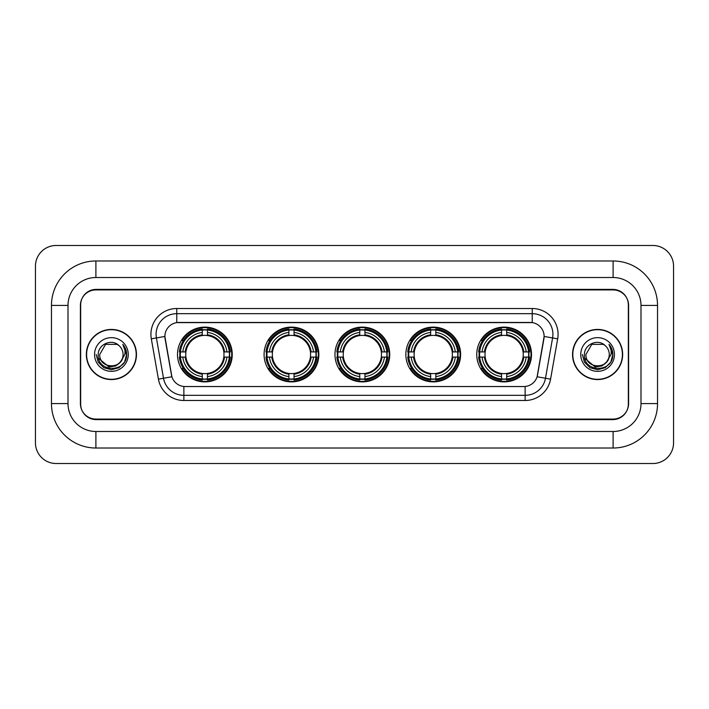 <?xml version="1.0" encoding="UTF-8"?>
<svg xmlns="http://www.w3.org/2000/svg" width="709" height="709" viewBox="0 0 709 709"><rect width="100%" height="100%" fill="white"/><g stroke="black" fill="none" stroke-linecap="round" stroke-linejoin="round"><path stroke-width="1.06" d="M476.749 354.5A27.385 27.385 0 0 0 504.134 381.885A27.385 27.385 0 0 0 531.511 354.5A27.385 27.385 0 0 0 504.134 327.115A27.385 27.385 0 0 0 476.749 354.5M264.085 354.5A27.385 27.385 0 0 0 291.461 381.885A27.385 27.385 0 0 0 318.846 354.5A27.385 27.385 0 0 0 291.461 327.115A27.385 27.385 0 0 0 264.085 354.5M334.967 354.5A27.385 27.385 0 0 0 362.352 381.885A27.385 27.385 0 0 0 389.737 354.5A27.385 27.385 0 0 0 362.352 327.115A27.385 27.385 0 0 0 334.967 354.5M405.858 354.5A27.385 27.385 0 0 0 433.243 381.885A27.385 27.385 0 0 0 460.628 354.5A27.385 27.385 0 0 0 433.243 327.115A27.385 27.385 0 0 0 405.858 354.5M177.489 354.5A27.385 27.385 0 0 0 204.866 381.885A27.385 27.385 0 0 0 232.251 354.5A27.385 27.385 0 0 0 204.866 327.115A27.385 27.385 0 0 0 177.489 354.5M164.878 336.421A13.95 13.95 0 0 0 165.091 338.84L171.472 375.008A13.95 13.95 0 0 0 185.209 386.538L523.791 386.538A13.95 13.95 0 0 0 537.528 375.008L543.909 338.84A13.95 13.95 0 0 0 530.172 322.462L178.828 322.462A13.95 13.95 0 0 0 164.878 336.421L165.029 334.347M179.944 357.079A25.063 25.063 0 0 1 179.944 351.921M408.313 357.079A25.063 25.063 0 0 1 408.313 351.921M337.431 357.079A25.063 25.063 0 0 1 337.431 351.921M266.54 357.079A25.063 25.063 0 0 1 266.54 351.921M479.204 357.079A25.063 25.063 0 0 1 479.204 351.921M95.901 260.983L95.901 277.511L613.099 277.511L613.099 260.983A44.437 44.437 0 0 1 657.535 305.419A44.437 44.437 0 0 0 613.099 260.983L95.901 260.983A44.437 44.437 0 0 0 51.465 305.419L51.465 403.581A44.437 44.437 0 0 0 95.901 448.017L613.099 448.017A44.437 44.437 0 0 0 657.535 403.581L657.535 305.419L640.998 305.419A27.899 27.899 0 0 0 613.099 277.511L95.901 277.511A27.899 27.899 0 0 0 68.002 305.419L68.002 403.581A27.899 27.899 0 0 0 95.901 431.489L613.099 431.489A27.899 27.899 0 0 0 640.998 403.581L640.998 305.419L640.998 403.581L657.535 403.581M613.099 289.919L95.901 289.919A15.501 15.501 0 0 0 80.401 305.419L80.401 403.581A15.501 15.501 0 0 0 95.901 419.081L613.099 419.081A15.501 15.501 0 0 0 628.599 403.581L628.599 305.419A15.501 15.501 0 0 0 613.099 289.919M673.55 266.15A20.667 20.667 0 0 0 652.883 245.482L56.117 245.482A20.667 20.667 0 0 0 35.45 266.15L35.45 442.85A20.667 20.667 0 0 0 56.117 463.518L652.883 463.518A20.667 20.667 0 0 0 673.55 442.85L673.55 266.15M86.347 354.5A25.063 25.063 0 0 0 111.402 379.563A25.063 25.063 0 0 0 136.465 354.5A25.063 25.063 0 0 0 111.402 329.437A25.063 25.063 0 0 0 86.347 354.5M572.535 354.5A25.063 25.063 0 0 0 597.598 379.563A25.063 25.063 0 0 0 622.653 354.5A25.063 25.063 0 0 0 597.598 329.437A25.063 25.063 0 0 0 572.535 354.5M176.763 308.512L176.763 322.622L532.237 322.622L532.237 313.679A20.667 20.667 0 0 1 552.595 337.936L545.487 378.243A20.667 20.667 0 0 1 525.13 395.321L183.87 395.321A20.667 20.667 0 0 1 163.513 378.243L156.405 337.936A20.667 20.667 0 0 1 176.763 313.679L532.237 313.679L532.237 308.512A25.834 25.834 0 0 1 557.682 338.831L550.574 379.138A25.834 25.834 0 0 1 525.13 400.488L183.87 400.488A25.834 25.834 0 0 1 158.426 379.138L151.318 338.831A25.834 25.834 0 0 1 176.763 308.512L532.237 308.512M523.791 386.538L185.209 386.538M557.682 338.831L544.122 336.447L537.103 376.763L550.574 379.138M158.426 379.138L171.897 376.763L164.878 336.447L156.405 337.936A20.667 20.667 0 0 1 156.095 334.347M628.342 304.897A15.501 15.501 0 0 0 612.842 289.396L96.158 289.396A15.501 15.501 0 0 0 80.658 304.897L80.658 404.103A15.501 15.501 0 0 0 96.158 419.604L612.842 419.604A15.501 15.501 0 0 0 628.342 404.103L628.342 304.897L628.342 404.103M80.658 304.897L80.658 404.103M136.199 354.5A24.797 24.797 0 0 0 111.402 329.703A24.797 24.797 0 0 0 86.604 354.5A24.797 24.797 0 0 0 111.402 379.297A24.797 24.797 0 0 0 136.199 354.5M120.353 362.007C114.149 370.382 99.118 365.02 99.721 354.5C99.003 369.566 123.8 369.566 123.082 354.5C123.8 369.566 99.003 369.566 99.721 354.5L105.561 344.388L117.242 344.388L119.05 345.673C111.889 338.166 98.09 344.352 98.214 354.5C96.903 372.526 126.14 373.005 126.61 355.377L126.636 354.5C126.592 350.671 125.316 347.304 122.808 344.406C124.713 347.534 125.387 350.902 124.828 354.5L120.353 362.007A11.681 11.681 0 0 0 123.082 354.5C123.8 369.566 99.003 369.566 99.721 354.5L105.561 344.388M123.082 354.5A11.681 11.681 0 0 0 119.05 345.673M121.097 361.377L115.824 365.941L108.911 366.907L98.578 358.284M94.554 354.5A16.848 16.848 0 0 0 111.402 371.348A16.848 16.848 0 0 0 128.249 354.5A16.848 16.848 0 0 0 111.402 337.652A16.848 16.848 0 0 0 94.554 354.5M122.808 344.406L126.627 354.943L125.918 349.883L126.627 354.943L125.918 349.883L126.627 354.943L122.923 344.539L126.627 354.943L122.923 344.539L126.636 354.5L124.589 362.113L119.015 367.687L111.402 369.735L103.789 367.687L98.214 362.113L96.167 354.5M122.923 344.539L126.627 354.952M622.396 354.5A24.797 24.797 0 0 0 597.598 329.703A24.797 24.797 0 0 0 572.801 354.5A24.797 24.797 0 0 0 597.598 379.297A24.797 24.797 0 0 0 622.396 354.5M609.279 354.5C609.997 369.566 585.2 369.566 585.918 354.5L591.758 344.388L603.439 344.388L605.247 345.673C598.086 338.166 584.278 344.352 584.411 354.5C583.099 372.526 612.328 373.005 612.806 355.377L612.833 354.5C612.789 350.671 611.512 347.304 609.004 344.406C610.91 347.534 611.583 350.902 611.016 354.5L606.549 362.007A11.681 11.681 0 0 0 609.279 354.5C609.997 369.566 585.2 369.566 585.918 354.5L591.758 344.388L603.439 344.388L605.247 345.673A11.681 11.681 0 0 1 609.279 354.5C609.997 369.566 585.2 369.566 585.918 354.5C585.306 365.02 600.346 370.382 606.549 362.007M607.294 361.377L602.021 365.941L595.108 366.907L584.774 358.284M580.751 354.5A16.848 16.848 0 0 0 597.598 371.348A16.848 16.848 0 0 0 614.446 354.5A16.848 16.848 0 0 0 597.598 337.652A16.848 16.848 0 0 0 580.751 354.5M609.004 344.406L612.824 354.943L612.115 349.883L612.824 354.943L612.115 349.883L612.824 354.943L609.12 344.539L612.824 354.943L609.12 344.539L612.833 354.5L610.786 362.113L605.211 367.687L597.598 369.735L589.985 367.687L584.411 362.113L582.364 354.5M609.12 344.539L612.824 354.952M207.453 378.961L207.453 379.997A25.63 25.63 0 0 0 230.363 357.079L229.326 357.079A24.593 24.593 0 0 1 207.453 378.961L207.453 376.568A22.218 22.218 0 0 0 226.933 357.079L223.814 357.079A19.116 19.116 0 0 0 207.453 335.561L207.453 330.039A24.593 24.593 0 0 1 229.326 351.921L230.363 351.921A25.63 25.63 0 0 0 207.453 329.003L207.453 330.039M180.414 357.079L179.377 357.079A25.63 25.63 0 0 0 202.287 379.997L202.287 378.961A24.593 24.593 0 0 1 180.414 357.079L182.807 357.079A22.218 22.218 0 0 0 202.287 376.568L202.287 373.439A19.116 19.116 0 0 0 223.814 357.079L224.576 357.079A19.87 19.87 0 0 1 207.453 374.201L207.453 376.568M202.287 330.039L202.287 329.003A25.63 25.63 0 0 0 179.377 351.921L180.414 351.921A24.593 24.593 0 0 1 202.287 330.039L202.287 332.432A22.218 22.218 0 0 0 182.807 351.921L185.926 351.921A19.116 19.116 0 0 0 202.287 373.439L202.287 374.201A19.87 19.87 0 0 1 185.164 357.079L182.807 357.079M180.467 357.079A24.54 24.54 0 0 1 180.467 351.921M207.453 330.093A24.54 24.54 0 0 0 202.287 330.093M229.273 351.921A24.54 24.54 0 0 1 229.273 357.079M229.326 351.921L226.933 351.921A22.218 22.218 0 0 0 207.453 332.432M226.933 357.079L229.326 357.079M202.287 376.568L202.287 378.961M223.814 351.921L226.933 351.921M207.453 373.475L207.453 374.201M202.287 373.439A19.116 19.116 0 0 1 185.926 357.079L185.164 357.079M207.453 378.907A24.54 24.54 0 0 1 202.287 378.907M182.807 351.921L180.414 351.921M202.287 335.525L202.287 332.432M207.453 335.561A19.116 19.116 0 0 0 185.926 351.921L185.164 351.921A19.87 19.87 0 0 1 202.287 334.799M207.453 335.525L207.453 334.799A19.87 19.87 0 0 1 224.576 351.921M183.374 340.55L181.912 340.55A26.871 26.871 0 0 1 231.737 354.5A26.871 26.871 0 0 1 181.912 368.45L183.374 368.45M294.049 378.961L294.049 379.997A25.63 25.63 0 0 0 316.958 357.079L315.922 357.079A24.593 24.593 0 0 1 294.049 378.961L294.049 376.568A22.218 22.218 0 0 0 313.529 357.079L310.409 357.079A19.116 19.116 0 0 0 294.049 335.561L294.049 330.039A24.593 24.593 0 0 1 315.922 351.921L316.958 351.921A25.63 25.63 0 0 0 294.049 329.003L294.049 330.039M267.009 357.079L265.972 357.079A25.63 25.63 0 0 0 288.882 379.997L288.882 378.961A24.593 24.593 0 0 1 267.009 357.079L269.402 357.079A22.218 22.218 0 0 0 288.882 376.568L288.882 373.439A19.116 19.116 0 0 0 310.409 357.079L311.171 357.079A19.87 19.87 0 0 1 294.049 374.201L294.049 376.568M288.882 330.039L288.882 329.003A25.63 25.63 0 0 0 265.972 351.921L267.009 351.921A24.593 24.593 0 0 1 288.882 330.039L288.882 332.432A22.218 22.218 0 0 0 269.402 351.921L272.522 351.921A19.116 19.116 0 0 0 288.882 373.439L288.882 374.201A19.87 19.87 0 0 1 271.76 357.079L269.402 357.079M267.063 357.079A24.54 24.54 0 0 1 267.063 351.921M294.049 330.093A24.54 24.54 0 0 0 288.882 330.093M315.868 351.921A24.54 24.54 0 0 1 315.868 357.079M315.922 351.921L313.529 351.921A22.218 22.218 0 0 0 294.049 332.432M313.529 357.079L315.922 357.079M288.882 376.568L288.882 378.961M310.409 351.921L313.529 351.921M294.049 373.475L294.049 374.201M288.882 373.439A19.116 19.116 0 0 1 272.522 357.079L271.76 357.079M294.049 378.907A24.54 24.54 0 0 1 288.882 378.907M269.402 351.921L267.009 351.921M288.882 335.525L288.882 332.432M294.049 335.561A19.116 19.116 0 0 0 272.522 351.921L271.76 351.921A19.87 19.87 0 0 1 288.882 334.799M294.049 335.525L294.049 334.799A19.87 19.87 0 0 1 311.171 351.921M269.969 340.55L268.507 340.55A26.871 26.871 0 0 1 318.332 354.5A26.871 26.871 0 0 1 268.507 368.45L269.969 368.45M364.94 378.961L364.94 379.997A25.63 25.63 0 0 0 387.85 357.079L386.813 357.079A24.593 24.593 0 0 1 364.94 378.961L364.94 376.568A22.218 22.218 0 0 0 384.42 357.079L381.291 357.079A19.116 19.116 0 0 0 364.94 335.561L364.94 330.039A24.593 24.593 0 0 1 386.813 351.921L387.85 351.921A25.63 25.63 0 0 0 364.94 329.003L364.94 330.039M337.892 357.079L336.855 357.079A25.63 25.63 0 0 0 359.773 379.997L359.773 378.961A24.593 24.593 0 0 1 337.892 357.079L340.285 357.079A22.218 22.218 0 0 0 359.773 376.568L359.773 373.439A19.116 19.116 0 0 0 381.291 357.079L382.062 357.079A19.87 19.87 0 0 1 364.94 374.201L364.94 376.568M359.773 330.039L359.773 329.003A25.63 25.63 0 0 0 336.855 351.921L337.892 351.921A24.593 24.593 0 0 1 359.773 330.039L359.773 332.432A22.218 22.218 0 0 0 340.285 351.921L343.413 351.921A19.116 19.116 0 0 0 359.773 373.439L359.773 374.201A19.87 19.87 0 0 1 342.651 357.079L340.285 357.079M337.945 357.079A24.54 24.54 0 0 1 337.945 351.921M364.94 330.093A24.54 24.54 0 0 0 359.773 330.093M386.759 351.921A24.54 24.54 0 0 1 386.759 357.079M386.813 351.921L384.42 351.921A22.218 22.218 0 0 0 364.94 332.432M384.42 357.079L386.813 357.079M359.773 376.568L359.773 378.961M381.291 351.921L384.42 351.921M364.94 373.475L364.94 374.201M359.773 373.439A19.116 19.116 0 0 1 343.413 357.079L342.651 357.079M364.94 378.907A24.54 24.54 0 0 1 359.773 378.907M340.285 351.921L337.892 351.921M359.773 335.525L359.773 332.432M364.94 335.561A19.116 19.116 0 0 0 343.413 351.921L342.651 351.921A19.87 19.87 0 0 1 359.773 334.799M364.94 335.525L364.94 334.799A19.87 19.87 0 0 1 382.062 351.921M340.852 340.55L339.389 340.55A26.871 26.871 0 0 1 389.223 354.5A26.871 26.871 0 0 1 339.389 368.45L340.852 368.45M435.822 378.961L435.822 379.997A25.63 25.63 0 0 0 458.741 357.079L457.704 357.079A24.593 24.593 0 0 1 435.822 378.961L435.822 376.568A22.218 22.218 0 0 0 455.311 357.079L452.182 357.079A19.116 19.116 0 0 0 435.822 335.561L435.822 330.039A24.593 24.593 0 0 1 457.704 351.921L458.741 351.921A25.63 25.63 0 0 0 435.822 329.003L435.822 330.039M408.783 357.079L407.746 357.079A25.63 25.63 0 0 0 430.655 379.997L430.655 378.961A24.593 24.593 0 0 1 408.783 357.079L411.176 357.079A22.218 22.218 0 0 0 430.655 376.568L430.655 373.439A19.116 19.116 0 0 0 452.182 357.079L452.945 357.079A19.87 19.87 0 0 1 435.822 374.201L435.822 376.568M430.655 330.039L430.655 329.003A25.63 25.63 0 0 0 407.746 351.921L408.783 351.921A24.593 24.593 0 0 1 430.655 330.039L430.655 332.432A22.218 22.218 0 0 0 411.176 351.921L414.304 351.921A19.116 19.116 0 0 0 430.655 373.439L430.655 374.201A19.87 19.87 0 0 1 413.533 357.079L411.176 357.079M408.836 357.079A24.54 24.54 0 0 1 408.836 351.921M435.822 330.093A24.54 24.54 0 0 0 430.655 330.093M457.651 351.921A24.54 24.54 0 0 1 457.651 357.079M457.704 351.921L455.311 351.921A22.218 22.218 0 0 0 435.822 332.432M455.311 357.079L457.704 357.079M430.655 376.568L430.655 378.961M452.182 351.921L455.311 351.921M435.822 373.475L435.822 374.201M430.655 373.439A19.116 19.116 0 0 1 414.304 357.079L413.533 357.079M435.822 378.907A24.54 24.54 0 0 1 430.655 378.907M411.176 351.921L408.783 351.921M430.655 335.525L430.655 332.432M435.822 335.561A19.116 19.116 0 0 0 414.304 351.921L413.533 351.921A19.87 19.87 0 0 1 430.655 334.799M435.822 335.525L435.822 334.799A19.87 19.87 0 0 1 452.945 351.921M411.743 340.55L410.281 340.55A26.871 26.871 0 0 1 460.106 354.5A26.871 26.871 0 0 1 410.281 368.45L411.743 368.45M506.713 378.961L506.713 379.997A25.63 25.63 0 0 0 529.623 357.079L528.586 357.079A24.593 24.593 0 0 1 506.713 378.961L506.713 376.568A22.218 22.218 0 0 0 526.193 357.079L523.074 357.079A19.116 19.116 0 0 0 506.713 335.561L506.713 330.039A24.593 24.593 0 0 1 528.586 351.921L529.623 351.921A25.63 25.63 0 0 0 506.713 329.003L506.713 330.039M479.674 357.079L478.637 357.079A25.63 25.63 0 0 0 501.547 379.997L501.547 378.961A24.593 24.593 0 0 1 479.674 357.079L482.067 357.079A22.218 22.218 0 0 0 501.547 376.568L501.547 373.439A19.116 19.116 0 0 0 523.074 357.079L523.836 357.079A19.87 19.87 0 0 1 506.713 374.201L506.713 376.568M501.547 330.039L501.547 329.003A25.63 25.63 0 0 0 478.637 351.921L479.674 351.921A24.593 24.593 0 0 1 501.547 330.039L501.547 332.432A22.218 22.218 0 0 0 482.067 351.921L485.186 351.921A19.116 19.116 0 0 0 501.547 373.439L501.547 374.201A19.87 19.87 0 0 1 484.424 357.079L482.067 357.079M479.727 357.079A24.54 24.54 0 0 1 479.727 351.921M506.713 330.093A24.54 24.54 0 0 0 501.547 330.093M528.533 351.921A24.54 24.54 0 0 1 528.533 357.079M528.586 351.921L526.193 351.921A22.218 22.218 0 0 0 506.713 332.432M526.193 357.079L528.586 357.079M501.547 376.568L501.547 378.961M523.074 351.921L526.193 351.921M506.713 373.475L506.713 374.201M501.547 373.439A19.116 19.116 0 0 1 485.186 357.079L484.424 357.079M506.713 378.907A24.54 24.54 0 0 1 501.547 378.907M482.067 351.921L479.674 351.921M501.547 335.525L501.547 332.432M506.713 335.561A19.116 19.116 0 0 0 485.186 351.921L484.424 351.921A19.87 19.87 0 0 1 501.547 334.799M506.713 335.525L506.713 334.799A19.87 19.87 0 0 1 523.836 351.921M482.634 340.55L481.172 340.55A26.871 26.871 0 0 1 530.997 354.5A26.871 26.871 0 0 1 481.172 368.45L482.634 368.45M613.099 448.017L613.099 431.489L95.901 431.489L95.901 448.017M51.465 403.581L68.002 403.581L68.002 305.419L51.465 305.419M525.13 386.467L525.13 400.488M183.87 400.488L183.87 386.467M151.318 338.831L156.405 337.936M207.453 373.439A19.116 19.116 0 0 0 223.814 357.079M202.287 379.138A24.771 24.771 0 0 0 207.453 379.138M229.503 357.079A24.771 24.771 0 0 0 229.503 351.921M207.453 329.862A24.771 24.771 0 0 0 202.287 329.862M294.049 373.439A19.116 19.116 0 0 0 310.409 357.079M288.882 379.138A24.771 24.771 0 0 0 294.049 379.138M316.108 357.079A24.771 24.771 0 0 0 316.108 351.921M294.049 329.862A24.771 24.771 0 0 0 288.882 329.862M364.94 373.439A19.116 19.116 0 0 0 381.291 357.079M359.773 379.138A24.771 24.771 0 0 0 364.94 379.138M386.99 357.079A24.771 24.771 0 0 0 386.99 351.921M364.94 329.862A24.771 24.771 0 0 0 359.773 329.862M435.822 373.439A19.116 19.116 0 0 0 452.182 357.079M430.655 379.138A24.771 24.771 0 0 0 435.822 379.138M457.881 357.079A24.771 24.771 0 0 0 457.881 351.921M435.822 329.862A24.771 24.771 0 0 0 430.655 329.862M506.713 373.439A19.116 19.116 0 0 0 523.074 357.079M501.547 379.138A24.771 24.771 0 0 0 506.713 379.138M528.772 357.079A24.771 24.771 0 0 0 528.772 351.921M506.713 329.862A24.771 24.771 0 0 0 501.547 329.862"/></g></svg>
